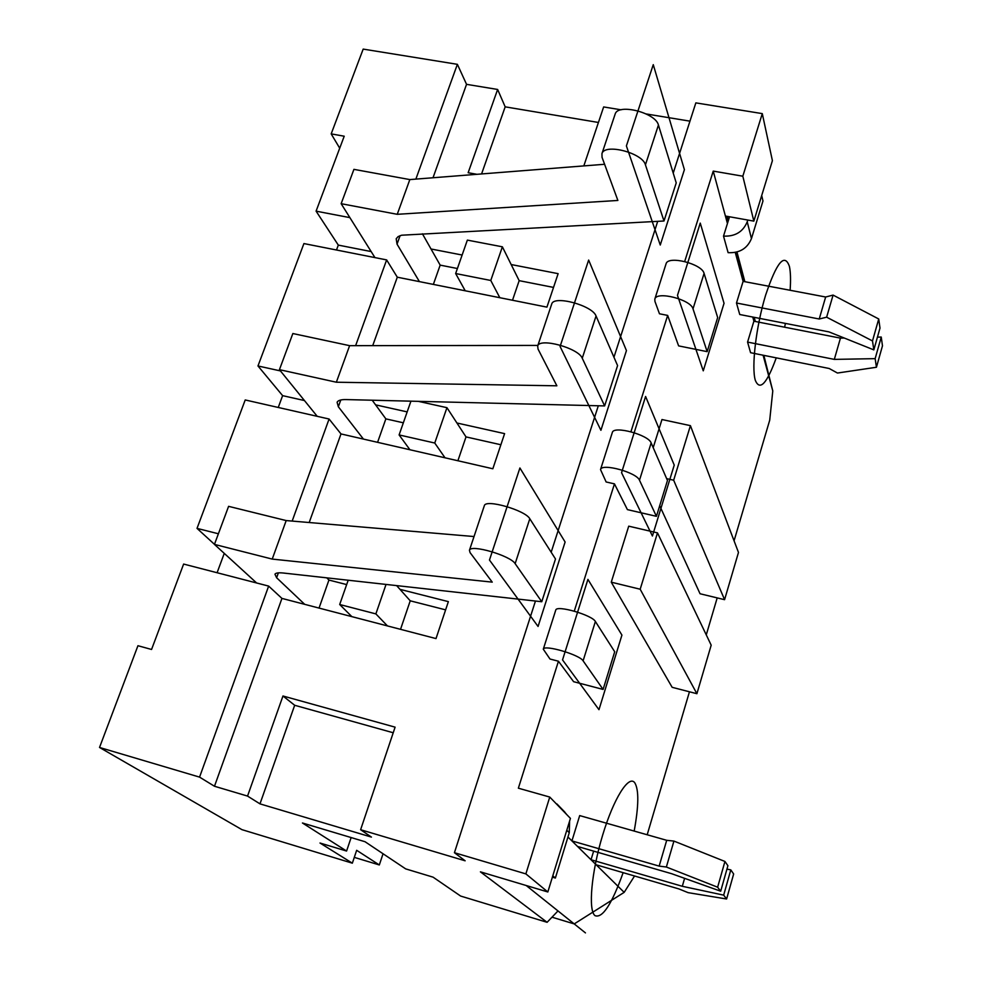 <?xml version="1.0" encoding="UTF-8"?>
<svg xmlns="http://www.w3.org/2000/svg" width="982" height="982" viewBox="0 0 982 982"><rect width="100%" height="100%" fill="white"/><g stroke="black" fill="none" stroke-linecap="round" stroke-linejoin="round"><path stroke-width="1.47" d="M707.163 351.654L717.67 317.554L704.082 273.413C702.093 263.802 667.907 255.197 666.066 263.802L654.834 299.056L654.933 301.4L659.474 313.786L667.662 315.406L678.611 345.885L707.163 351.654L693.01 308.851C690.911 299.547 656.565 290.782 654.834 299.056M553.529 287.419L519.171 280.656L511.168 264.539L558.132 273.659L546.925 307.133L397.293 277.194L386.638 259.911L303.917 243.573L257.971 365.967L282.62 395.648L278.25 407.456M419.412 281.613L397.035 244.137L396.2 238.712L398.127 236.588L401.626 235.214L663.992 220.999L645.432 164.841C642.584 152.861 604.654 143.114 601.954 153.609L602.04 157.316L617.874 200.451L397.244 214.309L341.147 203.691L374.94 257.603M499.813 297.706L490.779 280.471L455.648 273.536L465.235 290.795M346.585 851.05L302.444 822.99L365.034 841.721L405.689 868.886L433.074 877.159L460.644 896.063L547.097 922.307L480.407 871.844L547.833 891.975L525.873 873.894L454.433 852.707L465.137 860.797L360.615 829.716L395.108 727.159L282.963 695.993L247.538 796.083L214.481 786.251L281.944 598.406L268.651 586.094L183.622 564.061L151.559 649.47L137.946 645.714L99.526 747.462L241.928 829.643L352.342 863.178L319.997 843.022L346.585 851.05L351.126 837.56M214.481 786.251L199.555 777.118L268.651 586.094M309.195 522.522L341 433.934L329.08 419.019L245.218 399.956L197.014 528.377L214.469 544.335M292.17 521.074L329.08 419.019M372.718 345.639L397.293 277.194M355.619 345.664L386.638 259.911M415.865 179.105L457.379 64.321L466.548 84.342L497.628 89.46L468.156 172.722L476.957 174.305M433.001 177.767L466.548 84.342M462.129 255.025L431.012 248.986L440.169 265.128L457.403 268.516M621.115 109.812L603.648 106.94L583.824 165.909M646.205 113.949L689.953 121.154M445.619 609.859L410.231 600.812L399.981 589.347L448.369 601.635L436.008 638.582L281.944 598.406M445.018 457.796L434.756 443.029L446.945 407.677L456.925 422.997L504.601 433.627L492.841 468.77L341 433.934M407.174 411.9L375.603 404.854L372.203 400.214M341.147 203.691L353.925 169.358L409.838 179.583L604.593 164.276M349.887 217.623L316.081 211.155L338.311 245.107L371.159 251.564M338.311 245.107L336.495 250.005M440.169 265.128L433.357 284.412M519.171 280.656L512.506 300.247M224.264 553.369L217.096 572.739M457.379 64.321L363.18 49.1L331.18 133.883L344.216 136.203L316.081 211.155M199.555 777.118L99.526 747.462M218.397 533.766L197.014 528.377M280.459 370.926L257.971 365.967M247.538 796.083L259.985 803.865L371.429 837.094L360.615 829.716M354.293 857.372L379.322 864.958L356.662 850.302L352.342 863.178M551.994 917.188L574.225 923.915L557.997 910.928L547.097 922.307M379.322 864.958L383.041 853.763M331.18 133.883L339.723 148.196M574.225 923.915L624.171 892.356L634.556 875.993M744.859 281.699L736.966 252.018M728.435 220.312L727.38 216.384M673.222 173.114L695.845 102.877L762.29 113.617L772.404 160.667L753.845 221.134L725.403 216.028L713.239 171.101L684.699 261.47M497.628 89.46L505.178 106.842L598.431 122.468M755.318 321.482L754.201 317.333L755.318 321.482M729.54 216.764L727.441 223.515L725.403 216.028M763.849 355.361L772.785 390.946L763.1 355.214M844.25 338.029L840.445 338.127L753.894 321.2L752.764 317.051M743.104 281.368L736.488 303.008L739.741 314.51L828.98 331.904L873.833 349.887L872.495 340.95L826.635 317.186L819.221 319.003L825.653 297.006L743.104 281.368L735.26 252.423M747.768 220.042L747.228 221.797L751.451 238.589L762.977 201.003L761.701 195.528M751.451 238.589C747.339 248.507 739.556 253.209 728.116 252.669L723.513 236.11C735.137 236.625 743.043 231.85 747.228 221.797M552.792 875.809L555.37 878.043L569.265 832.711L566.786 830.232M753.894 321.2L747.572 342.092L750.579 352.698L829.201 368.495L837.462 373.037L876.435 367.256L875.146 358.651L834.319 359.387L747.572 342.092M734.07 540.8L769.716 420.173L772.785 390.946M717.191 597.903L706.267 634.888M689.45 691.782L647.187 834.774M624.171 892.356L591.029 859.741L593.644 851.124M596.197 864.811L678.881 888.919L688.112 892.65L726.606 898.996L723.673 895.142L682.306 886.292L591.029 859.741L571.929 840.923L579.687 815.588L666.704 840.31L659.155 866.112L571.929 840.923L567.952 837.008M525.873 873.894L549.76 797.065L518.361 788.19L558.451 661.217L573.611 681.692L603.095 689.425L583.099 660.825C579.724 654.736 543.893 644.29 543.292 649.2L549.994 659.02L558.451 661.217M574.274 611.135L614.462 483.868L627.412 509.621L656.43 516.323L639.491 480.235C636.778 472.452 601.721 462.878 600.518 469.568L606.139 481.978L614.462 483.868M630.935 431.724L667.662 315.406M727.441 223.515L723.513 236.11M696.901 693.709L711.189 645.174L657.486 532.882L628.726 526.168L611.27 582.179L672.154 687.314L696.901 693.709L640.178 589.225L611.27 582.179M659.695 505.718L700.056 593.754L724.581 599.683L738.476 552.449L690.42 425.648L661.966 419.535L653.202 447.657M724.581 599.683L673.664 480.21L666.655 478.639M690.42 425.648L673.664 480.21M657.486 532.882L640.178 589.225M819.221 319.003L736.488 303.008M873.833 349.887L879.995 328.098L878.73 318.978L833.08 295.091L825.653 297.006M876.435 367.256L882.474 345.824L881.247 337.047L877.442 337.145M826.635 317.186L833.08 295.091M872.495 340.95L878.73 318.978M834.319 359.387L840.445 338.127M875.146 358.651L881.247 337.047M304.69 604.335L276.617 577.747L274.948 574.225C275.709 572.911 278.581 572.518 283.565 573.046L541.769 601.733L515.145 563.643C510.566 555.652 470.673 543.991 469.445 550.264L470.071 552.62L492.24 582.13L272.223 559.089L214.444 544.396L256.621 582.977M387.46 625.915L375.873 613.897L339.686 604.507L351.851 616.635M214.444 544.396L228.597 506.344L286.192 520.57L272.223 559.089M326.76 577.846L328.933 580.055L346.671 584.585M328.933 580.055L319.04 608.079M410.231 600.812L400.533 629.327M541.769 601.733L555.493 558.991L529.801 518.754C525.431 510.284 485.759 498.856 484.359 505.62L469.445 550.264M474.024 536.54L286.192 520.57M603.095 689.425L614.707 651.753L595.387 621.496C592.158 615.027 556.487 604.777 555.763 610.067L543.292 649.2M399.981 589.347L396.642 585.603M454.433 852.707L535.46 601.033M551.172 552.228L598.32 405.762M613.946 357.239L657.707 221.331M753.845 221.134L742.822 176.195L762.29 113.617M742.822 176.195L713.239 171.101M363.438 439.089L338.336 406.757L337.096 402.239C338.066 400.374 341.049 399.49 346.045 399.576L604.63 405.922L617.58 365.586L596.049 315.995C592.563 305.463 553.885 295.017 551.724 303.978L537.694 345.971L538.026 349.052L556.868 385.803L336.36 382.219L279.428 369.662L292.857 333.536L349.617 345.664L537.878 345.418M446.945 407.677L418.271 401.343M656.43 516.323L667.465 480.505L651.152 442.931C648.562 434.805 613.664 425.415 612.338 432.448L600.518 469.568M375.603 404.854L385.865 418.872L377.579 442.33M282.62 395.648L304.457 400.558M385.865 418.872L403.344 422.812M456.925 422.997L466.008 436.904L500.869 444.748M279.428 369.662L317.223 416.319M336.36 382.219L349.617 345.664M604.63 405.922L582.252 358.221C578.582 348.107 539.707 337.464 537.694 345.971M434.756 443.029L399.097 434.928L409.924 449.744M399.097 434.928L410.93 401.172M466.008 436.904L457.894 460.754M547.833 891.975L570.432 818.387L549.76 797.065M577.563 846.472L671.59 873.685L720.69 891.214L717.633 887.212L666.361 867.02L659.155 866.112M684.601 878.338L682.306 886.292M726.606 898.996L733.652 873.98L730.804 869.892L726.938 869.107M720.69 891.214L727.908 865.719L724.937 861.459L673.922 841.083L666.704 840.31M730.804 869.892L723.673 895.142M724.937 861.459L717.633 887.212M673.922 841.083L666.361 867.02M431.012 248.986L422.42 233.802M663.992 220.999L676.23 182.873L658.431 125.033C655.743 112.697 618.022 103.135 615.174 114.022L601.954 153.609M511.168 264.539L502.379 246.813L467.358 240.111L455.648 273.536M397.244 214.309L409.838 179.583M490.779 280.471L502.379 246.813M375.873 613.897L386.036 584.425M339.686 604.507L348.193 580.227M563.999 811.242L566.847 814.692M569.609 821.05L569.265 832.711M552.375 877.159L555.37 878.043M558.979 806.566L553.566 800.981M505.178 106.842L481.573 173.949M282.963 695.993L294.674 705.272L393.217 732.756M259.985 803.865L294.674 705.272M526.229 885.531L585.456 932.9M726.987 216.31L728.239 220.938M736.635 252.104L744.589 281.65M634.176 831.067C638.779 805.915 638.987 789.823 634.789 782.801C628.848 774.43 613.676 798.403 602.617 835.24C591.446 871.979 587.985 910.24 594.994 915.654C602.457 918.563 611.835 904.238 623.14 872.667M790.117 290.267C790.841 279.98 790.608 272.039 789.43 266.453C784.593 252.62 776.652 262.243 765.567 295.312C756.066 326.564 751.291 367.133 755.318 380.341C759.884 391.204 766.856 383.704 776.259 357.853M784.618 327.202L785.416 323.409M621.925 635.096L587.923 579.392L562.539 659.904L598.971 709.679L621.925 635.096M565.116 542.015L519.908 467.972L489.466 560.035L538.062 626.455L565.116 542.015M674.241 465.1L645.591 396.47L621.557 472.698L652.416 536.025L674.241 465.1M626.442 350.586L588.648 260.07L560.084 346.486L600.91 430.3L626.442 350.586M724.041 303.303L700.252 223.098L677.47 295.373L703.259 370.84L724.041 303.303M684.405 169.665L653.263 64.652L626.393 145.925L660.26 245.034L684.405 169.665M693.01 308.851L704.082 273.413M276.617 577.747L278.372 572.862M515.145 563.643L529.801 518.754M338.336 406.757L340.779 399.981M582.252 358.221L596.049 315.995M639.491 480.235L651.152 442.931M583.099 660.825L595.387 621.496M397.035 244.137L400.104 235.643M645.432 164.841L658.431 125.033M564.871 812.139L556.978 803.988"/></g></svg>
